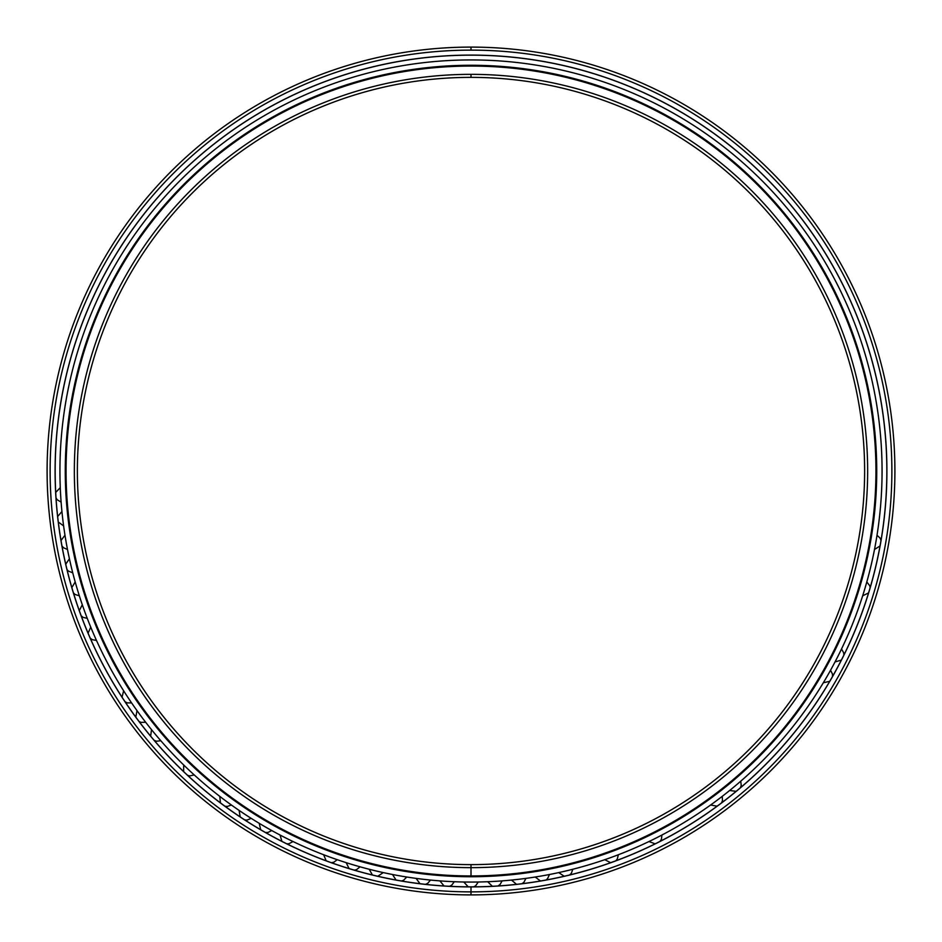 <?xml version="1.0" encoding="UTF-8"?>
<svg xmlns="http://www.w3.org/2000/svg" width="942" height="942" viewBox="0 0 942 942"><rect width="100%" height="100%" fill="white"/><g stroke="black" fill="none" stroke-linecap="round" stroke-linejoin="round"><path stroke-width="1.41" d="M471 875.954L471 875.966A404.942 404.942 0 0 0 875.942 471A404.942 404.942 0 0 0 471 66.058A404.942 404.942 0 0 0 66.058 471A404.942 404.942 0 0 1 471 66.058A404.942 404.942 0 0 1 875.942 471L876.001 471A405.001 405.001 0 0 0 471 65.999A405.001 405.001 0 0 0 65.999 471A405.001 405.001 0 0 1 471 65.999A405.001 405.001 0 0 1 876.001 471A405.001 405.001 0 0 1 471 876.001A405.001 405.001 0 0 1 65.999 471L66.058 471A404.942 404.942 0 0 0 471 875.942A404.942 404.942 0 0 1 66.058 471L65.999 471A405.001 405.001 0 0 0 471 876.001A405.001 405.001 0 0 0 876.001 471L875.942 471A404.942 404.942 0 0 1 471 875.942L471 864.626A393.626 393.626 0 0 1 77.374 471A393.626 393.626 0 0 1 471 77.374L471 74.347A396.653 396.653 0 0 0 74.347 471A396.653 396.653 0 0 0 471 867.653A396.653 396.653 0 0 1 74.347 471A396.653 396.653 0 0 1 471 74.347A396.653 396.653 0 0 1 867.653 471A396.653 396.653 0 0 1 471 867.653A396.653 396.653 0 0 0 867.653 471A396.653 396.653 0 0 0 471 74.347L471 77.374A393.626 393.626 0 0 0 77.374 471A393.626 393.626 0 0 0 471 864.626A393.626 393.626 0 0 0 864.626 471A393.626 393.626 0 0 0 471 77.374A393.626 393.626 0 0 1 864.626 471A393.626 393.626 0 0 1 471 864.626L471 867.653L471 864.626M471 886.893L471 886.893A415.905 415.905 0 0 0 886.905 471A415.905 415.905 0 0 1 471 886.905A415.905 415.905 0 0 1 55.095 471L55.154 471A415.846 415.846 0 0 0 471 886.846A415.846 415.846 0 0 1 55.154 471A415.846 415.846 0 0 1 471 55.154A415.846 415.846 0 0 0 55.154 471L55.095 471A415.905 415.905 0 0 0 471 886.905L471 894.9A423.9 423.9 0 0 0 894.9 471A423.9 423.9 0 0 0 471 47.1L471 50.126A420.874 420.874 0 0 1 891.874 471A420.874 420.874 0 0 1 471 891.874A420.874 420.874 0 0 0 891.874 471A420.874 420.874 0 0 0 471 50.126A420.874 420.874 0 0 0 50.126 471A420.874 420.874 0 0 0 471 891.874A420.874 420.874 0 0 1 50.126 471A420.874 420.874 0 0 1 471 50.126L471 47.1A423.9 423.9 0 0 1 894.9 471A423.9 423.9 0 0 1 471 894.9A423.9 423.9 0 0 1 47.1 471A423.9 423.9 0 0 1 471 47.1A423.9 423.9 0 0 0 47.1 471A423.9 423.9 0 0 0 471 894.9L471 891.874L471 894.9M886.905 471L886.846 471A415.846 415.846 0 0 1 471 886.846A415.846 415.846 0 0 0 886.846 471L886.905 471A415.905 415.905 0 0 0 471 55.095A415.905 415.905 0 0 0 55.095 471A415.905 415.905 0 0 1 471 55.095A415.905 415.905 0 0 1 886.905 471M471 55.154A415.846 415.846 0 0 1 886.846 471A415.846 415.846 0 0 0 471 55.154M471 59.935A411.065 411.065 0 0 1 882.065 471A411.065 411.065 0 0 1 471 882.065A411.065 411.065 0 0 1 59.935 471A411.065 411.065 0 0 1 471 59.935A411.065 411.065 0 0 0 59.935 471A411.065 411.065 0 0 0 471 882.065A411.065 411.065 0 0 0 882.065 471A411.065 411.065 0 0 0 471 59.935M471 65.269A405.731 405.731 0 0 0 65.269 471A405.731 405.731 0 0 0 471 876.731A405.731 405.731 0 0 0 876.731 471A405.731 405.731 0 0 0 471 65.269A405.731 405.731 0 0 1 876.731 471A405.731 405.731 0 0 1 471 876.731A405.731 405.731 0 0 1 65.269 471A405.731 405.731 0 0 1 471 65.269M463.758 881.995L468.233 886.834M473.767 886.834L475.71 885.716L478.242 881.995M439.879 880.876L444.059 885.975M449.581 886.292L451.677 885.221L454.327 881.724M416.093 878.38L419.979 883.702M425.478 884.35L427.727 883.337L430.482 880.063M392.496 874.494L396.064 880.04M401.516 881.006L403.517 880.287L406.767 877.014M369.17 869.254L372.408 874.988M377.789 876.26L383.264 872.586M346.185 862.66L349.082 868.571M354.392 870.161L356.571 869.643L360.056 866.805M323.624 854.735L326.179 860.811M331.372 862.707L333.809 862.236L337.236 859.693M280.068 835.036L281.905 841.359M286.851 843.844L288.97 843.738L293.009 841.536M259.227 823.32L260.687 829.737M265.479 832.504L267.952 832.469L271.767 830.55M239.103 810.403L240.186 816.902M244.802 819.952L247.04 820.082L251.208 818.362M219.757 796.343L220.463 802.902M224.903 806.199L227.363 806.458L231.379 804.998M183.69 764.975L183.619 771.569M187.646 775.372L189.943 775.89L194.217 774.913M151.497 729.638L150.673 736.173M154.229 740.412L156.572 741.224L160.811 740.73M137.002 710.621L135.801 717.097M139.098 721.537L141.041 722.396L145.657 722.243M123.638 690.792L122.048 697.198M125.098 701.814L127.323 702.897L131.597 702.897M90.75 627.137L88.077 633.165M90.267 638.24L92.281 639.689L96.484 640.442M82.307 604.764L79.293 610.628M81.189 615.821L83.002 617.328L87.265 618.376M75.195 581.944L71.839 587.608M73.429 592.918L75.054 594.449L79.34 595.815M69.414 558.736L65.74 564.211M67.012 569.592L68.366 571.076L72.746 572.83M64.986 535.233L60.994 540.484M61.96 545.936L63.491 547.726L67.506 549.504M61.937 511.518L57.65 516.522M58.298 522.021L63.62 525.907M60.276 487.673L55.708 492.419M56.025 497.941L57.262 499.813L61.124 502.121M874.494 549.504L880.04 545.936M881.006 540.484L880.122 538.176L877.014 535.233M862.66 595.815L868.571 592.918M870.161 587.608L869.772 585.771L866.805 581.944M835.036 661.932L841.359 660.095M843.844 655.149L843.691 652.806L841.536 648.991M823.32 682.773L829.737 681.313M832.504 676.521L832.469 674.048L830.55 670.233M729.638 790.503L736.173 791.327M740.412 787.771L741.224 785.428L740.73 781.189M710.621 804.998L717.097 806.199M721.537 802.902L722.49 800.618L722.243 796.343M648.991 841.536L655.149 843.844M660.095 841.359L661.425 839.275L661.932 835.036M604.764 859.693L610.628 862.707M615.821 860.811L617.269 859.092L618.376 854.735M558.736 872.586L564.211 876.26M569.592 874.988L571.299 873.364L572.83 869.254M535.233 877.014L540.484 881.006M545.936 880.04L547.49 878.78L549.504 874.494M511.518 880.063L516.522 884.35M522.021 883.702L523.987 882.195L525.907 878.38M487.673 881.724L492.419 886.292M497.941 885.975L499.99 884.585L502.121 880.876"/></g></svg>
